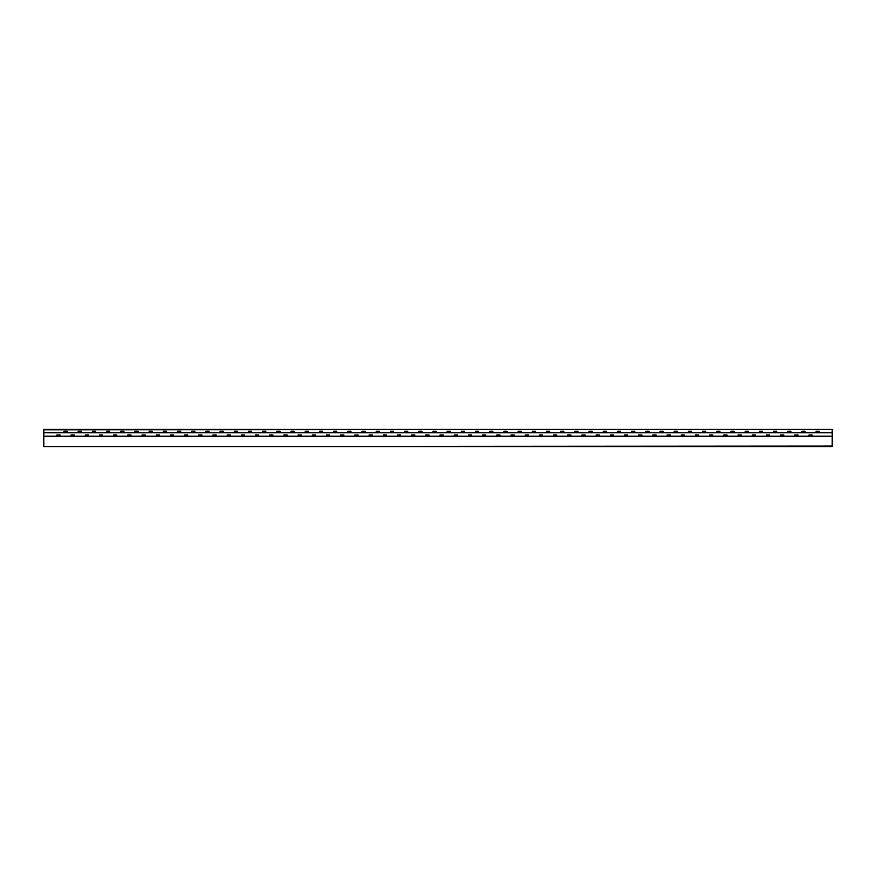 <?xml version="1.0" encoding="UTF-8"?>
<svg xmlns="http://www.w3.org/2000/svg" width="876" height="876" viewBox="0 0 876 876"><rect width="100%" height="100%" fill="white"/><g stroke="black" fill="none" stroke-linecap="round" stroke-linejoin="round"><path stroke-width="0.66" stroke-dasharray="4.38 3.29" d="M832.2 429.404L832.2 446.596L43.8 446.596L43.8 429.404M63.981 432.394L67.134 432.394L63.981 432.394L67.134 432.394L67.134 431.211L63.981 431.211L63.981 432.394M78.172 432.394L81.326 432.394L78.172 432.394L81.326 432.394L81.326 431.211L78.172 431.211L78.172 432.394M92.363 432.394L95.517 432.394L92.363 432.394L95.517 432.394L95.517 431.211L92.363 431.211L92.363 432.394M106.554 432.394L109.708 432.394L106.554 432.394L109.708 432.394L109.708 431.211L106.554 431.211L106.554 432.394M120.746 432.394L123.899 432.394L120.746 432.394L123.899 432.394L123.899 431.211L120.746 431.211L120.746 432.394M134.937 432.394L138.09 432.394L134.937 432.394L138.09 432.394L138.09 431.211L134.937 431.211L134.937 432.394M149.128 432.394L152.282 432.394L149.128 432.394L152.282 432.394L152.282 431.211L149.128 431.211L149.128 432.394M163.319 432.394L166.473 432.394L163.319 432.394L166.473 432.394L166.473 431.211L163.319 431.211L163.319 432.394M177.51 432.394L180.664 432.394L177.51 432.394L180.664 432.394L180.664 431.211L177.51 431.211L177.51 432.394M191.702 432.394L194.855 432.394L191.702 432.394L194.855 432.394L194.855 431.211L191.702 431.211L191.702 432.394M205.893 432.394L209.046 432.394L205.893 432.394L209.046 432.394L209.046 431.211L205.893 431.211L205.893 432.394M220.084 432.394L223.238 432.394L220.084 432.394L223.238 432.394L223.238 431.211L220.084 431.211L220.084 432.394M234.275 432.394L237.429 432.394L234.275 432.394L237.429 432.394L237.429 431.211L234.275 431.211L234.275 432.394M248.466 432.394L251.62 432.394L248.466 432.394L251.62 432.394L251.62 431.211L248.466 431.211L248.466 432.394M262.658 432.394L265.811 432.394L262.658 432.394L265.811 432.394L265.811 431.211L262.658 431.211L262.658 432.394M276.849 432.394L280.002 432.394L276.849 432.394L280.002 432.394L280.002 431.211L276.849 431.211L276.849 432.394M291.04 432.394L294.194 432.394L291.04 432.394L294.194 432.394L294.194 431.211L291.04 431.211L291.04 432.394M305.231 432.394L308.385 432.394L305.231 432.394L308.385 432.394L308.385 431.211L305.231 431.211L305.231 432.394M319.422 432.394L322.576 432.394L319.422 432.394L322.576 432.394L322.576 431.211L319.422 431.211L319.422 432.394M333.614 432.394L336.767 432.394L333.614 432.394L336.767 432.394L336.767 431.211L333.614 431.211L333.614 432.394M347.805 432.394L350.958 432.394L347.805 432.394L350.958 432.394L350.958 431.211L347.805 431.211L347.805 432.394M361.996 432.394L365.15 432.394L361.996 432.394L365.15 432.394L365.15 431.211L361.996 431.211L361.996 432.394M376.187 432.394L379.341 432.394L376.187 432.394L379.341 432.394L379.341 431.211L376.187 431.211L376.187 432.394M390.378 432.394L393.532 432.394L390.378 432.394L393.532 432.394L393.532 431.211L390.378 431.211L390.378 432.394M404.57 432.394L407.723 432.394L404.57 432.394L407.723 432.394L407.723 431.211L404.57 431.211L404.57 432.394M418.761 432.394L421.914 432.394L418.761 432.394L421.914 432.394L421.914 431.211L418.761 431.211L418.761 432.394M432.952 432.394L436.106 432.394L432.952 432.394L436.106 432.394L436.106 431.211L432.952 431.211L432.952 432.394M447.143 432.394L450.297 432.394L447.143 432.394L450.297 432.394L450.297 431.211L447.143 431.211L447.143 432.394M461.334 432.394L464.488 432.394L461.334 432.394L464.488 432.394L464.488 431.211L461.334 431.211L461.334 432.394M475.526 432.394L478.679 432.394L475.526 432.394L478.679 432.394L478.679 431.211L475.526 431.211L475.526 432.394M489.717 432.394L492.87 432.394L489.717 432.394L492.87 432.394L492.87 431.211L489.717 431.211L489.717 432.394M503.908 432.394L507.062 432.394L503.908 432.394L507.062 432.394L507.062 431.211L503.908 431.211L503.908 432.394M518.099 432.394L521.253 432.394L518.099 432.394L521.253 432.394L521.253 431.211L518.099 431.211L518.099 432.394M532.29 432.394L535.444 432.394L532.29 432.394L535.444 432.394L535.444 431.211L532.29 431.211L532.29 432.394M546.482 432.394L549.635 432.394L546.482 432.394L549.635 432.394L549.635 431.211L546.482 431.211L546.482 432.394M560.673 432.394L563.826 432.394L560.673 432.394L563.826 432.394L563.826 431.211L560.673 431.211L560.673 432.394M574.864 432.394L578.018 432.394L574.864 432.394L578.018 432.394L578.018 431.211L574.864 431.211L574.864 432.394M589.055 432.394L592.209 432.394L589.055 432.394L592.209 432.394L592.209 431.211L589.055 431.211L589.055 432.394M603.246 432.394L606.4 432.394L603.246 432.394L606.4 432.394L606.4 431.211L603.246 431.211L603.246 432.394M617.438 432.394L620.591 432.394L617.438 432.394L620.591 432.394L620.591 431.211L617.438 431.211L617.438 432.394M631.629 432.394L634.782 432.394L631.629 432.394L634.782 432.394L634.782 431.211L631.629 431.211L631.629 432.394M645.82 432.394L648.974 432.394L645.82 432.394L648.974 432.394L648.974 431.211L645.82 431.211L645.82 432.394M660.011 432.394L663.165 432.394L660.011 432.394L663.165 432.394L663.165 431.211L660.011 431.211L660.011 432.394M674.202 432.394L677.356 432.394L674.202 432.394L677.356 432.394L677.356 431.211L674.202 431.211L674.202 432.394M688.394 432.394L691.547 432.394L688.394 432.394L691.547 432.394L691.547 431.211L688.394 431.211L688.394 432.394M702.585 432.394L705.738 432.394L702.585 432.394L705.738 432.394L705.738 431.211L702.585 431.211L702.585 432.394M716.776 432.394L719.93 432.394L716.776 432.394L719.93 432.394L719.93 431.211L716.776 431.211L716.776 432.394M730.967 432.394L734.121 432.394L730.967 432.394L734.121 432.394L734.121 431.211L730.967 431.211L730.967 432.394M745.158 432.394L748.312 432.394L745.158 432.394L748.312 432.394L748.312 431.211L745.158 431.211L745.158 432.394M759.35 432.394L762.503 432.394L759.35 432.394L762.503 432.394L762.503 431.211L759.35 431.211L759.35 432.394M773.541 432.394L776.694 432.394L773.541 432.394L776.694 432.394L776.694 431.211L773.541 431.211L773.541 432.394M787.732 432.394L790.886 432.394L787.732 432.394L790.886 432.394L790.886 431.211L787.732 431.211L787.732 432.394M801.923 432.394L805.077 432.394L801.923 432.394L805.077 432.394L805.077 431.211L801.923 431.211L801.923 432.394M816.114 432.394L819.115 432.394L816.114 432.394L819.115 432.394L819.115 431.211L816.114 431.211L816.114 432.394M832.2 446.596L43.8 446.596M809.019 436.149L812.019 436.149L809.019 436.149L809.019 434.967L812.019 434.967L812.019 436.149M794.828 436.149L797.981 436.149L794.828 436.149L794.828 434.967L797.981 434.967L797.981 436.149M780.636 436.149L783.79 436.149L780.636 436.149L780.636 434.967L783.79 434.967L783.79 436.149M766.445 436.149L769.599 436.149L766.445 436.149L766.445 434.967L769.599 434.967L769.599 436.149M752.254 436.149L755.408 436.149L752.254 436.149L752.254 434.967L755.408 434.967L755.408 436.149M738.063 436.149L741.216 436.149L738.063 436.149L738.063 434.967L741.216 434.967L741.216 436.149M723.872 436.149L727.025 436.149L723.872 436.149L723.872 434.967L727.025 434.967L727.025 436.149M709.68 436.149L712.834 436.149L709.68 436.149L709.68 434.967L712.834 434.967L712.834 436.149M695.489 436.149L698.643 436.149L695.489 436.149L695.489 434.967L698.643 434.967L698.643 436.149M681.298 436.149L684.452 436.149L681.298 436.149L681.298 434.967L684.452 434.967L684.452 436.149M667.107 436.149L670.26 436.149L667.107 436.149L667.107 434.967L670.26 434.967L670.26 436.149M652.916 436.149L656.069 436.149L652.916 436.149L652.916 434.967L656.069 434.967L656.069 436.149M638.724 436.149L641.878 436.149L638.724 436.149L638.724 434.967L641.878 434.967L641.878 436.149M624.533 436.149L627.687 436.149L624.533 436.149L624.533 434.967L627.687 434.967L627.687 436.149M610.342 436.149L613.496 436.149L610.342 436.149L610.342 434.967L613.496 434.967L613.496 436.149M596.151 436.149L599.304 436.149L596.151 436.149L596.151 434.967L599.304 434.967L599.304 436.149M581.96 436.149L585.113 436.149L581.96 436.149L581.96 434.967L585.113 434.967L585.113 436.149M567.768 436.149L570.922 436.149L567.768 436.149L567.768 434.967L570.922 434.967L570.922 436.149M553.577 436.149L556.731 436.149L553.577 436.149L553.577 434.967L556.731 434.967L556.731 436.149M539.386 436.149L542.54 436.149L539.386 436.149L539.386 434.967L542.54 434.967L542.54 436.149M525.195 436.149L528.348 436.149L525.195 436.149L525.195 434.967L528.348 434.967L528.348 436.149M511.004 436.149L514.157 436.149L511.004 436.149L511.004 434.967L514.157 434.967L514.157 436.149M496.812 436.149L499.966 436.149L496.812 436.149L496.812 434.967L499.966 434.967L499.966 436.149M482.621 436.149L485.775 436.149L482.621 436.149L482.621 434.967L485.775 434.967L485.775 436.149M468.43 436.149L471.584 436.149L468.43 436.149L468.43 434.967L471.584 434.967L471.584 436.149M454.239 436.149L457.392 436.149L454.239 436.149L454.239 434.967L457.392 434.967L457.392 436.149M440.048 436.149L443.201 436.149L440.048 436.149L440.048 434.967L443.201 434.967L443.201 436.149M425.856 436.149L429.01 436.149L425.856 436.149L425.856 434.967L429.01 434.967L429.01 436.149M411.665 436.149L414.819 436.149L411.665 436.149L411.665 434.967L414.819 434.967L414.819 436.149M397.474 436.149L400.628 436.149L397.474 436.149L397.474 434.967L400.628 434.967L400.628 436.149M383.283 436.149L386.436 436.149L383.283 436.149L383.283 434.967L386.436 434.967L386.436 436.149M369.092 436.149L372.245 436.149L369.092 436.149L369.092 434.967L372.245 434.967L372.245 436.149M354.9 436.149L358.054 436.149L354.9 436.149L354.9 434.967L358.054 434.967L358.054 436.149M340.709 436.149L343.863 436.149L340.709 436.149L340.709 434.967L343.863 434.967L343.863 436.149M326.518 436.149L329.672 436.149L326.518 436.149L326.518 434.967L329.672 434.967L329.672 436.149M312.327 436.149L315.48 436.149L312.327 436.149L312.327 434.967L315.48 434.967L315.48 436.149M298.136 436.149L301.289 436.149L298.136 436.149L298.136 434.967L301.289 434.967L301.289 436.149M283.944 436.149L287.098 436.149L283.944 436.149L283.944 434.967L287.098 434.967L287.098 436.149M269.753 436.149L272.907 436.149L269.753 436.149L269.753 434.967L272.907 434.967L272.907 436.149M255.562 436.149L258.716 436.149L255.562 436.149L255.562 434.967L258.716 434.967L258.716 436.149M241.371 436.149L244.524 436.149L241.371 436.149L241.371 434.967L244.524 434.967L244.524 436.149M227.18 436.149L230.333 436.149L227.18 436.149L227.18 434.967L230.333 434.967L230.333 436.149M212.988 436.149L216.142 436.149L212.988 436.149L212.988 434.967L216.142 434.967L216.142 436.149M198.797 436.149L201.951 436.149L198.797 436.149L198.797 434.967L201.951 434.967L201.951 436.149M184.606 436.149L187.76 436.149L184.606 436.149L184.606 434.967L187.76 434.967L187.76 436.149M170.415 436.149L173.568 436.149L170.415 436.149L170.415 434.967L173.568 434.967L173.568 436.149M156.224 436.149L159.377 436.149L156.224 436.149L156.224 434.967L159.377 434.967L159.377 436.149M142.032 436.149L145.186 436.149L142.032 436.149L142.032 434.967L145.186 434.967L145.186 436.149M127.841 436.149L130.995 436.149L127.841 436.149L127.841 434.967L130.995 434.967L130.995 436.149M113.65 436.149L116.804 436.149L113.65 436.149L113.65 434.967L116.804 434.967L116.804 436.149M99.459 436.149L102.612 436.149L99.459 436.149L99.459 434.967L102.612 434.967L102.612 436.149M85.268 436.149L88.421 436.149L85.268 436.149L85.268 434.967L88.421 434.967L88.421 436.149M71.076 436.149L74.23 436.149L71.076 436.149L71.076 434.967L74.23 434.967L74.23 436.149M56.885 436.149L60.039 436.149L56.885 436.149L56.885 434.967L60.039 434.967L60.039 436.149M832.2 436.149L43.8 436.149M832.2 429.798L43.8 429.798M832.2 446.103L43.8 446.103M832.2 446.497L43.8 446.497"/><path stroke-width="1.31" d="M832.2 446.092L43.8 446.596L832.2 446.596L832.2 436.149L797.981 436.149L797.981 434.967L794.828 434.967L794.828 436.149L783.79 436.149L783.79 434.967L780.636 434.967L780.636 436.149L769.599 436.149L769.599 434.967L766.445 434.967L766.445 436.149L755.408 436.149L755.408 434.967L752.254 434.967L752.254 436.149L741.216 436.149L741.216 434.967L738.063 434.967L738.063 436.149L727.025 436.149L727.025 434.967L723.872 434.967L723.872 436.149L712.834 436.149L712.834 434.967L709.68 434.967L709.68 436.149L698.643 436.149L698.643 434.967L695.489 434.967L695.489 436.149L684.452 436.149L684.452 434.967L681.298 434.967L681.298 436.149L670.26 436.149L670.26 434.967L667.107 434.967L667.107 436.149L656.069 436.149L656.069 434.967L652.916 434.967L652.916 436.149L641.878 436.149L641.878 434.967L638.724 434.967L638.724 436.149L627.687 436.149L627.687 434.967L624.533 434.967L624.533 436.149L613.496 436.149L613.496 434.967L610.342 434.967L610.342 436.149L599.304 436.149L599.304 434.967L596.151 434.967L596.151 436.149L585.113 436.149L585.113 434.967L581.96 434.967L581.96 436.149L570.922 436.149L570.922 434.967L567.768 434.967L567.768 436.149L556.731 436.149L556.731 434.967L553.577 434.967L553.577 436.149L542.54 436.149L542.54 434.967L539.386 434.967L539.386 436.149L528.348 436.149L528.348 434.967L525.195 434.967L525.195 436.149L514.157 436.149L514.157 434.967L511.004 434.967L511.004 436.149L499.966 436.149L499.966 434.967L496.812 434.967L496.812 436.149L485.775 436.149L485.775 434.967L482.621 434.967L482.621 436.149L471.584 436.149L471.584 434.967L468.43 434.967L468.43 436.149L457.392 436.149L457.392 434.967L454.239 434.967L454.239 436.149L443.201 436.149L443.201 434.967L440.048 434.967L440.048 436.149L429.01 436.149L429.01 434.967L425.856 434.967L425.856 436.149L414.819 436.149L414.819 434.967L411.665 434.967L411.665 436.149L400.628 436.149L400.628 434.967L397.474 434.967L397.474 436.149L386.436 436.149L386.436 434.967L383.283 434.967L383.283 436.149L372.245 436.149L372.245 434.967L369.092 434.967L369.092 436.149L358.054 436.149L358.054 434.967L354.9 434.967L354.9 436.149L343.863 436.149L343.863 434.967L340.709 434.967L340.709 436.149L329.672 436.149L329.672 434.967L326.518 434.967L326.518 436.149L315.48 436.149L315.48 434.967L312.327 434.967L312.327 436.149L301.289 436.149L301.289 434.967L298.136 434.967L298.136 436.149L287.098 436.149L287.098 434.967L283.944 434.967L283.944 436.149L272.907 436.149L272.907 434.967L269.753 434.967L269.753 436.149L258.716 436.149L258.716 434.967L255.562 434.967L255.562 436.149L244.524 436.149L244.524 434.967L241.371 434.967L241.371 436.149L230.333 436.149L230.333 434.967L227.18 434.967L227.18 436.149L216.142 436.149L216.142 434.967L212.988 434.967L212.988 436.149L201.951 436.149L201.951 434.967L198.797 434.967L198.797 436.149L187.76 436.149L187.76 434.967L184.606 434.967L184.606 436.149L173.568 436.149L173.568 434.967L170.415 434.967L170.415 436.149L159.377 436.149L159.377 434.967L156.224 434.967L156.224 436.149L145.186 436.149L145.186 434.967L142.032 434.967L142.032 436.149L130.995 436.149L130.995 434.967L127.841 434.967L127.841 436.149L116.804 436.149L116.804 434.967L113.65 434.967L113.65 436.149L102.612 436.149L102.612 434.967L99.459 434.967L99.459 436.149L88.421 436.149L88.421 434.967L85.268 434.967L85.268 436.149L74.23 436.149L74.23 434.967L71.076 434.967L71.076 436.149L60.039 436.149L60.039 434.967L56.885 434.967L56.885 436.149L43.8 436.149L43.8 429.404L832.2 429.404L43.8 429.809M43.8 436.149L43.8 446.092M832.2 436.149L832.2 432.394L805.077 432.394L805.077 431.211L801.923 431.211L801.923 432.394L790.886 432.394L790.886 431.211L787.732 431.211L787.732 432.394L776.694 432.394L776.694 431.211L773.541 431.211L773.541 432.394L762.503 432.394L762.503 431.211L759.35 431.211L759.35 432.394L748.312 432.394L748.312 431.211L745.158 431.211L745.158 432.394L734.121 432.394L734.121 431.211L730.967 431.211L730.967 432.394L719.93 432.394L719.93 431.211L716.776 431.211L716.776 432.394L705.738 432.394L705.738 431.211L702.585 431.211L702.585 432.394L691.547 432.394L691.547 431.211L688.394 431.211L688.394 432.394L677.356 432.394L677.356 431.211L674.202 431.211L674.202 432.394L663.165 432.394L663.165 431.211L660.011 431.211L660.011 432.394L648.974 432.394L648.974 431.211L645.82 431.211L645.82 432.394L634.782 432.394L634.782 431.211L631.629 431.211L631.629 432.394L620.591 432.394L620.591 431.211L617.438 431.211L617.438 432.394L606.4 432.394L606.4 431.211L603.246 431.211L603.246 432.394L592.209 432.394L592.209 431.211L589.055 431.211L589.055 432.394L578.018 432.394L578.018 431.211L574.864 431.211L574.864 432.394L563.826 432.394L563.826 431.211L560.673 431.211L560.673 432.394L549.635 432.394L549.635 431.211L546.482 431.211L546.482 432.394L535.444 432.394L535.444 431.211L532.29 431.211L532.29 432.394L521.253 432.394L521.253 431.211L518.099 431.211L518.099 432.394L507.062 432.394L507.062 431.211L503.908 431.211L503.908 432.394L492.87 432.394L492.87 431.211L489.717 431.211L489.717 432.394L478.679 432.394L478.679 431.211L475.526 431.211L475.526 432.394L464.488 432.394L464.488 431.211L461.334 431.211L461.334 432.394L450.297 432.394L450.297 431.211L447.143 431.211L447.143 432.394L436.106 432.394L436.106 431.211L432.952 431.211L432.952 432.394L421.914 432.394L421.914 431.211L418.761 431.211L418.761 432.394L407.723 432.394L407.723 431.211L404.57 431.211L404.57 432.394L393.532 432.394L393.532 431.211L390.378 431.211L390.378 432.394L379.341 432.394L379.341 431.211L376.187 431.211L376.187 432.394L365.15 432.394L365.15 431.211L361.996 431.211L361.996 432.394L350.958 432.394L350.958 431.211L347.805 431.211L347.805 432.394L336.767 432.394L336.767 431.211L333.614 431.211L333.614 432.394L322.576 432.394L322.576 431.211L319.422 431.211L319.422 432.394L308.385 432.394L308.385 431.211L305.231 431.211L305.231 432.394L294.194 432.394L294.194 431.211L291.04 431.211L291.04 432.394L280.002 432.394L280.002 431.211L276.849 431.211L276.849 432.394L265.811 432.394L265.811 431.211L262.658 431.211L262.658 432.394L251.62 432.394L251.62 431.211L248.466 431.211L248.466 432.394L237.429 432.394L237.429 431.211L234.275 431.211L234.275 432.394L223.238 432.394L223.238 431.211L220.084 431.211L220.084 432.394L209.046 432.394L209.046 431.211L205.893 431.211L205.893 432.394L194.855 432.394L194.855 431.211L191.702 431.211L191.702 432.394L180.664 432.394L180.664 431.211L177.51 431.211L177.51 432.394L166.473 432.394L166.473 431.211L163.319 431.211L163.319 432.394L152.282 432.394L152.282 431.211L149.128 431.211L149.128 432.394L138.09 432.394L138.09 431.211L134.937 431.211L134.937 432.394L123.899 432.394L123.899 431.211L120.746 431.211L120.746 432.394L109.708 432.394L109.708 431.211L106.554 431.211L106.554 432.394L95.517 432.394L95.517 431.211L92.363 431.211L92.363 432.394L81.326 432.394L81.326 431.211L78.172 431.211L78.172 432.394L67.134 432.394L67.134 431.211L63.981 431.211L63.981 432.394L43.8 432.394L816.114 432.394L816.114 431.211L819.115 431.211L819.115 432.394L832.2 432.394L832.2 429.809M56.885 436.149L60.039 436.149M809.019 436.149L809.019 434.967L812.019 434.967L812.019 436.149M794.828 436.149L797.981 436.149M780.636 436.149L783.79 436.149M766.445 436.149L769.599 436.149M752.254 436.149L755.408 436.149M738.063 436.149L741.216 436.149M723.872 436.149L727.025 436.149M709.68 436.149L712.834 436.149M695.489 436.149L698.643 436.149M681.298 436.149L684.452 436.149M667.107 436.149L670.26 436.149M652.916 436.149L656.069 436.149M638.724 436.149L641.878 436.149M624.533 436.149L627.687 436.149M610.342 436.149L613.496 436.149M596.151 436.149L599.304 436.149M581.96 436.149L585.113 436.149M567.768 436.149L570.922 436.149M553.577 436.149L556.731 436.149M539.386 436.149L542.54 436.149M525.195 436.149L528.348 436.149M511.004 436.149L514.157 436.149M496.812 436.149L499.966 436.149M482.621 436.149L485.775 436.149M468.43 436.149L471.584 436.149M454.239 436.149L457.392 436.149M440.048 436.149L443.201 436.149M425.856 436.149L429.01 436.149M411.665 436.149L414.819 436.149M397.474 436.149L400.628 436.149M383.283 436.149L386.436 436.149M369.092 436.149L372.245 436.149M354.9 436.149L358.054 436.149M340.709 436.149L343.863 436.149M326.518 436.149L329.672 436.149M312.327 436.149L315.48 436.149M298.136 436.149L301.289 436.149M283.944 436.149L287.098 436.149M269.753 436.149L272.907 436.149M255.562 436.149L258.716 436.149M241.371 436.149L244.524 436.149M227.18 436.149L230.333 436.149M212.988 436.149L216.142 436.149M198.797 436.149L201.951 436.149M184.606 436.149L187.76 436.149M170.415 436.149L173.568 436.149M156.224 436.149L159.377 436.149M142.032 436.149L145.186 436.149M127.841 436.149L130.995 436.149M113.65 436.149L116.804 436.149M99.459 436.149L102.612 436.149M85.268 436.149L88.421 436.149M71.076 436.149L74.23 436.149M832.2 432.788L43.8 432.788M832.2 446.497L43.8 446.497M832.2 436.544L43.8 436.544"/></g></svg>
